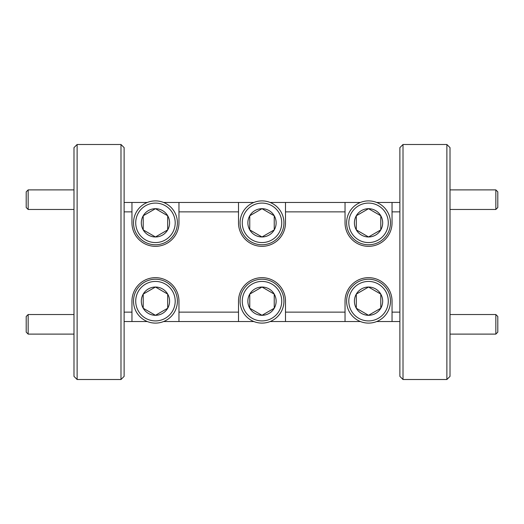 <?xml version="1.0" encoding="UTF-8"?>
<svg xmlns="http://www.w3.org/2000/svg" width="524" height="524" viewBox="0 0 524 524"><rect width="100%" height="100%" fill="white"/><g stroke="black" fill="none" stroke-linecap="round" stroke-linejoin="round"><path stroke-width="0.79" d="M345.041 211.866L285.501 211.866L285.501 202.461L345.041 202.461L345.041 222.831A23.501 23.501 0 0 0 368.542 246.332A23.501 23.501 0 0 0 392.044 222.831L392.044 202.461L399.877 202.461M253.858 202.461L238.499 202.461L238.499 222.831A23.501 23.501 0 0 0 262 246.332A23.501 23.501 0 0 0 285.501 222.831L285.501 211.866M124.123 202.461L131.956 202.461L131.956 222.831A23.501 23.501 0 0 0 155.458 246.332A23.501 23.501 0 0 0 178.959 222.831L178.959 202.461L163.599 202.461M450.011 376.376L446.88 379.507L446.88 144.493L403.008 144.493L403.008 379.507L446.88 379.507L403.008 379.507L399.877 376.376L399.877 147.624L403.008 144.493L446.88 144.493L450.011 147.624L450.011 376.376L446.88 379.507M73.989 147.624L77.12 144.493L77.12 379.507L120.992 379.507L120.992 144.493L77.12 144.493L120.992 144.493L124.123 147.624L124.123 376.376L120.992 379.507L77.12 379.507L73.989 376.376L73.989 147.624L77.12 144.493M399.877 211.866L392.044 211.866M178.959 321.539L178.959 312.134L238.499 312.134L238.499 321.539L163.599 321.539M399.877 321.539L392.044 321.539L392.044 312.134L399.877 312.134M345.041 312.134L345.041 321.539L285.501 321.539L285.501 312.134L345.041 312.134L345.041 301.169A23.501 23.501 0 0 1 368.542 277.668A23.501 23.501 0 0 1 392.044 301.169L392.044 312.134M131.956 211.866L124.123 211.866M285.501 202.461L270.142 202.461M392.044 202.461L376.684 202.461M360.401 202.461L345.041 202.461M147.316 202.461L131.956 202.461M178.959 202.461L238.499 202.461M124.123 312.134L131.956 312.134L131.956 321.539L147.316 321.539M131.956 321.539L124.123 321.539M345.041 321.539L360.401 321.539M376.684 321.539L392.044 321.539M238.499 321.539L253.858 321.539M270.142 321.539L285.501 321.539M238.499 211.866L178.959 211.866M178.959 312.134L178.959 301.169A23.501 23.501 0 0 0 155.458 277.668A23.501 23.501 0 0 0 131.956 301.169L131.956 312.134M285.501 312.134L285.501 301.169A23.501 23.501 0 0 0 262 277.668A23.501 23.501 0 0 0 238.499 301.169L238.499 312.134M450.011 147.624L446.88 144.493M403.008 144.493L399.877 147.624M399.877 376.376L403.008 379.507M73.989 376.376L77.12 379.507M120.992 379.507L124.123 376.376M124.123 147.624L120.992 144.493M135.716 301.169A19.742 19.742 0 0 0 155.458 320.911A19.742 19.742 0 0 0 175.199 301.169A19.742 19.742 0 0 0 155.458 281.427A19.742 19.742 0 0 0 135.716 301.169M177.394 301.169A21.936 21.936 0 0 1 155.458 323.105A21.936 21.936 0 0 1 133.522 301.169A21.936 21.936 0 0 1 155.458 279.233A21.936 21.936 0 0 1 177.394 301.169M141.323 301.169A14.135 14.135 0 0 0 167.7 308.236A14.135 14.135 0 0 0 155.458 287.034A14.135 14.135 0 0 0 141.323 301.169M143.216 301.169L143.216 308.236L155.458 315.304L167.7 308.236L167.7 294.102L155.458 287.034L143.216 294.102L143.216 301.169M167.7 294.612L167.7 294.102L155.458 287.034L143.216 294.102L143.216 308.236L155.458 315.304M155.897 315.048L167.7 308.236L167.7 307.726M495.842 314.524L497.8 316.483L497.8 332.151L495.842 334.109L495.842 314.524L450.011 314.524M135.716 222.831A19.742 19.742 0 0 0 155.458 242.573A19.742 19.742 0 0 0 175.199 222.831A19.742 19.742 0 0 0 155.458 203.089A19.742 19.742 0 0 0 135.716 222.831M177.394 222.831A21.936 21.936 0 0 1 155.458 244.767A21.936 21.936 0 0 1 133.522 222.831A21.936 21.936 0 0 1 155.458 200.895A21.936 21.936 0 0 1 177.394 222.831M141.323 222.831A14.135 14.135 0 0 0 167.7 229.898A14.135 14.135 0 0 0 155.458 208.696A14.135 14.135 0 0 0 141.323 222.831M143.216 222.831L143.216 229.898L155.458 236.966L167.7 229.898L167.7 215.764L155.458 208.696L143.216 215.764L143.216 222.831M167.7 216.274L167.7 215.764L155.458 208.696L143.216 215.764L143.216 229.898L155.458 236.966M155.897 236.71L167.7 229.898L167.7 229.388M348.801 301.169A19.742 19.742 0 0 0 368.542 320.911A19.742 19.742 0 0 0 388.284 301.169A19.742 19.742 0 0 0 368.542 281.427A19.742 19.742 0 0 0 348.801 301.169M390.478 301.169A21.936 21.936 0 0 1 368.542 323.105A21.936 21.936 0 0 1 346.606 301.169A21.936 21.936 0 0 1 368.542 279.233A21.936 21.936 0 0 1 390.478 301.169M354.407 301.169A14.135 14.135 0 0 0 380.784 308.236A14.135 14.135 0 0 0 368.542 287.034A14.135 14.135 0 0 0 354.407 301.169M356.3 301.169L356.3 308.236L368.542 315.304L380.784 308.236L380.784 294.102L368.542 287.034L356.3 294.102L356.3 301.169M356.3 308.236L368.542 315.304L380.784 308.236L380.784 294.102L368.542 287.034L356.3 294.102L356.3 308.236M242.258 222.831A19.742 19.742 0 0 0 262 242.573A19.742 19.742 0 0 0 281.742 222.831A19.742 19.742 0 0 0 262 203.089A19.742 19.742 0 0 0 242.258 222.831M283.936 222.831A21.936 21.936 0 0 1 262 244.767A21.936 21.936 0 0 1 240.064 222.831A21.936 21.936 0 0 1 262 200.895A21.936 21.936 0 0 1 283.936 222.831M247.865 222.831A14.135 14.135 0 0 0 274.242 229.898A14.135 14.135 0 0 0 262 208.696A14.135 14.135 0 0 0 247.865 222.831M249.758 222.831L249.758 229.898L262 236.966L274.242 229.898L274.242 215.764L262 208.696L249.758 215.764L249.758 222.831M262.439 236.71L274.242 229.898L274.242 215.764L262 208.696L249.758 215.764L249.758 229.898L262 236.966M242.258 301.169A19.742 19.742 0 0 0 262 320.911A19.742 19.742 0 0 0 281.742 301.169A19.742 19.742 0 0 0 262 281.427A19.742 19.742 0 0 0 242.258 301.169M283.936 301.169A21.936 21.936 0 0 1 262 323.105A21.936 21.936 0 0 1 240.064 301.169A21.936 21.936 0 0 1 262 279.233A21.936 21.936 0 0 1 283.936 301.169M247.865 301.169A14.135 14.135 0 0 0 274.242 308.236A14.135 14.135 0 0 0 262 287.034A14.135 14.135 0 0 0 247.865 301.169M249.758 301.169L249.758 308.236L262 315.304L274.242 308.236L274.242 294.102L262 287.034L249.758 294.102L249.758 301.169M249.758 308.236L262 315.304L274.242 308.236L274.242 294.102L262 287.034L249.758 294.102L249.758 308.236M348.801 222.831A19.742 19.742 0 0 0 368.542 242.573A19.742 19.742 0 0 0 388.284 222.831A19.742 19.742 0 0 0 368.542 203.089A19.742 19.742 0 0 0 348.801 222.831M390.478 222.831A21.936 21.936 0 0 1 368.542 244.767A21.936 21.936 0 0 1 346.606 222.831A21.936 21.936 0 0 1 368.542 200.895A21.936 21.936 0 0 1 390.478 222.831M354.407 222.831A14.135 14.135 0 0 0 380.784 229.898A14.135 14.135 0 0 0 368.542 208.696A14.135 14.135 0 0 0 354.407 222.831M356.3 222.831L356.3 229.898L368.542 236.966L380.784 229.898L380.784 215.764L368.542 208.696L356.3 215.764L356.3 222.831M356.3 229.898L368.542 236.966L380.784 229.898L380.784 215.764L368.542 208.696L356.3 215.764L356.3 229.898M495.842 189.891L497.8 191.85L497.8 207.517L495.842 209.476L495.842 189.891L450.011 189.891M28.158 334.109L26.2 332.151L26.2 316.483L28.158 314.524L28.158 334.109L73.989 334.109M28.158 209.476L26.2 207.517L26.2 191.85L28.158 189.891L28.158 209.476L73.989 209.476M495.842 334.109L450.011 334.109M495.842 209.476L450.011 209.476M73.989 314.524L28.158 314.524M73.989 189.891L28.158 189.891"/></g></svg>
